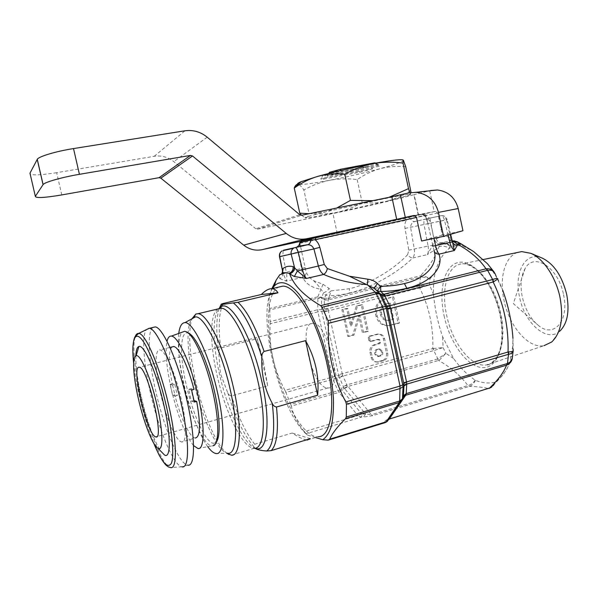 <?xml version="1.0" encoding="UTF-8"?>
<svg xmlns="http://www.w3.org/2000/svg" width="598" height="598" viewBox="0 0 598 598"><rect width="100%" height="100%" fill="white"/><g stroke="black" fill="none" stroke-linecap="round" stroke-linejoin="round"><path stroke-width="0.45" stroke-dasharray="2.99 2.24" d="M194.044 400.593L191.33 401.109L188.654 389.291L190.979 388.663L193.976 389.433M193.655 400.473L190.979 388.663M326.934 387.915L327.906 387.975C343.544 389.328 327.472 321.111 312.664 323.294L312.627 323.294C297.393 322.442 311.64 386.585 326.934 387.915M193.528 445.57C185.866 435.927 178.839 418.735 172.456 393.992C166.752 370.289 164.936 352.73 167.006 341.316M188.901 333.4C179.452 328.392 179.333 358.239 187.48 389.978C194.686 419.534 207.887 446.243 214.794 442.998L213.299 445.757L211.789 445.959C204.329 445.435 192.033 419.056 185.059 390.576C178.204 363.517 176.649 336.913 182.285 332.167M214.794 442.998L216.282 441.847M152.879 327.457C146.921 331.576 148.596 360.273 155.764 391.294C163.912 427.817 179.251 464.571 187.809 465.139L181.897 466.814C173.487 465.58 158.515 428.983 150.397 392.722C143.602 363.255 141.547 335.792 146.353 329.648M160.399 392.751C165.893 417.374 176.133 441.645 181.71 441.952C186.823 443.148 186.86 423.638 181.239 399.3C175.498 373.526 165.108 349.994 159.965 349.927C154.493 348.798 154.972 369.37 160.399 392.751M172.045 346.922C168.344 351.198 168.419 363.509 172.269 383.849L174.818 384.507L172.635 385.082L170.109 384.417L172.59 395.33L174.751 394.747C180.409 417.374 189.828 437.788 195.262 438.028L181.71 441.952M135.828 355.795C135.611 366.043 137.428 379.745 141.292 396.893C146.39 419.362 154.546 442.356 160.832 451.221M263.397 361.596L267.725 385.912L231.478 395.921C229.729 395.659 228.496 394.628 227.771 392.804L220.408 373.496L218.726 352.641C218.599 350.645 219.257 349.097 220.699 348.006L257.185 338.722L263.397 361.596M307.402 440.023L318.173 436.734C303.029 437.841 281.755 398.844 273.196 358.994C265.49 325.14 267.127 292.803 278.474 287.145M254.898 448.238L253.029 445.637L254.681 444.262L292.138 433.034C298.2 436.996 302.924 439.283 306.311 439.911M227.158 453.441C216.566 445.996 202.67 413.024 195.419 380.44C189.192 351.878 188.026 331.337 191.943 318.801M215.758 453.463L227.532 453.217L225.939 452.716C215.743 448.38 201.063 414.713 193.632 381.218C187.107 352.723 186 325.865 191.816 318.869M207.76 446.691C199.209 435.03 189.573 409.338 183.907 384.148C179.183 362.911 177.471 346.01 178.757 333.437M414.788 215.512L423.04 214.077L404.54 218.464C369.908 226.41 303.298 240.867 301.28 240.845M433.976 250.54L427.727 222.949L425.574 215.729L426.486 215.459L416.507 217.425M299.815 243.386L406.371 220.191C404.995 222.531 404.54 225.267 405.01 228.391L408.785 250.188L407.627 254.666C409.159 256.699 410.841 257.828 412.672 258.044C414.347 255.839 414.892 252.917 414.317 249.276L410.617 227.434C410.759 224.213 412.186 222.232 414.907 221.484L429.999 218.076C427.563 218.464 425.679 217.575 424.348 215.407L425.574 215.729L423.04 214.077M563.548 294.702C569.543 320.834 553.726 338.475 538.574 325.589C530.605 319.018 525.171 309.435 522.278 296.84C520.006 285.321 520.948 275.895 525.096 268.562C533.842 251.93 558.36 267.216 563.548 294.702M517.442 252.483C504.697 256.789 499.128 278.294 503.972 300.174C509.07 325.932 528.213 348.828 543.941 345.704L486.383 364.959C471.202 367.725 452.2 342.714 446.631 315.183C440.733 289.111 447.588 264.241 462.486 263.823C476.367 262.305 495.189 285.866 500.847 313.957C506.723 340.382 499.472 363.591 486.383 364.959C487.848 365.58 490.794 363.778 495.226 359.577C502.088 349.912 503.666 334.843 499.95 314.376C496.063 297.595 489.657 284.117 480.732 273.936C471.837 264.331 464.369 263.576 462.486 263.823L483.371 259.51M542.438 258.201C525.53 250.495 513.802 272.404 519.535 296.982C524.394 322.823 546.677 343.14 559.698 331.24L551.7 342.004M407.627 254.666C393.185 270.087 368.503 284.446 349.419 288.722L331.113 290.86L329.012 288.386L323.002 284.297L313.599 280.701C310.078 278.489 307.566 275.529 306.056 271.813L299.703 242.676M448.081 235.044L444.464 220.079C443.671 217.306 442.527 215.841 441.025 215.691L430.029 218.091C423.22 217.134 426.21 215.893 425.417 215.96L427.727 222.934L426.142 215.572M408.509 195.434L411.028 193.072L410.736 194.357L408.509 195.434L387.003 201.152C395.278 199.022 403.224 195.471 410.833 190.5M172.269 383.849L170.109 384.417M172.635 385.082L175.139 396.115L172.59 395.33M194.335 402.035L191.33 401.109M372.704 168.733L360.325 172.097L323.152 179.191C321.111 179.295 320.386 179.094 320.969 178.585L372.704 168.733L369.093 166.162L323.981 174.691M403.134 159.995L403.373 160.174C403.388 161.609 395.592 164.465 379.984 168.733C364.01 173.016 347.303 176.851 329.849 180.237C312.642 183.511 302.08 184.887 298.178 184.363C299.852 184.894 301.743 186.763 303.851 189.97L309.002 213.426C318.57 214.488 327.861 214.144 336.883 212.395C345.95 210.361 354.382 207.08 362.171 202.535C370.424 203.477 378.698 203.021 387.003 201.152L336.883 212.395C319.751 215.923 309.316 217.784 305.578 217.971L305.167 217.949C303.919 217.605 310.751 215.579 325.656 211.856L380.948 199.433C399.494 195.666 409.428 193.976 410.736 194.357L409.877 192.668M339.761 172.65L378.265 165.362L379.962 165.586L379.521 166.192L327.091 176.148L339.761 172.65L340.98 171.282L340.755 170.505M388.954 197.347L380.948 199.433L372.674 200.689M336.614 208.074L325.656 211.856L309.061 213.725M301.512 215.273L305.578 217.971C307.095 217.814 308.239 216.297 309.002 213.426M405.698 166.648C396.825 165.923 388.252 166.618 379.984 168.733C371.754 171.11 364.16 174.743 357.185 179.617C348.141 178.421 339.029 178.63 329.849 180.237C320.834 182.084 312.171 185.328 303.851 189.97M357.185 179.617L362.171 202.535M374.953 163.269L376.628 164.547L340.98 171.282M329.491 172.314L375.858 163.583L376.022 163.067M378.265 165.362L376.628 164.547M327.091 176.148L328.788 173.442M375.858 163.583L379.521 166.192M358.411 169.077L325.424 175.319L324.325 177.875L358.74 171.327L358.411 169.077L369.093 166.162M323.331 174.81C322.972 175.229 323.675 175.401 325.424 175.319M358.74 171.327L360.325 172.097M323.152 179.191L324.325 177.875M323.294 174.87L320.969 178.585M272.464 288.55C255.922 313.853 279.117 411.252 307.394 435.075L306.131 433.774L360.953 417.225L363.053 414.078L361.199 413.353L342.161 390.255L336.524 377.772L339.133 376.897L343.611 387.123L341.48 389.149L337.982 390.808L290.74 404.368L285.896 392.445L332.951 379.214L336.524 377.772L321.694 311.035L321.485 298.245L324.318 299.314L324.295 309.472L317.635 309.742L270.117 321.545L269.735 309.958L321.687 297.228L323.54 292.773L325.775 295.195L324.46 298.312L321.29 297.258L317.598 298.312L321.485 298.245L321.29 297.258M315.527 437.542L307.394 435.075M512.688 346.862L513.144 349.127L512.935 338.281L512.688 346.862L510.049 362.052C506.2 371.605 501.117 378.325 494.793 382.219L493.559 385.209L491.571 387.153M513.144 349.127L512.351 356.946L510.049 362.052M494.793 382.219L494.598 382.301C488.402 383.61 481.995 382.952 475.395 380.335L475.171 380.208C467.457 374.983 460.251 367.733 453.553 358.464L442.647 336.801C437.848 322.815 434.828 308.777 433.58 294.694C433.229 286.711 433.737 279.363 435.097 272.643C438.057 261.827 442.797 253.724 449.3 248.327L449.412 248.267C453.478 245.89 458.023 245.18 463.054 246.137L473.668 251.601M453.553 358.464L445.936 353.351L439.164 360.28L437.594 358.972L438.693 360.497C450.982 367.471 460.722 375.828 467.913 385.553L469.363 386.368C477.107 386.57 483.438 387.295 488.342 388.55L489.134 388.416M323.002 284.297L317.874 296.78L317.732 310.788L317.919 311.857L324.49 310.99L338.662 375.372L284.954 390.352C273.869 369.841 268.928 347.647 270.139 323.78L317.919 311.857L332.951 379.214L338.453 391.683L357.873 415.573L304.367 431.666C297.46 423.347 293.117 414.818 291.338 406.087L338.939 392.385L344.306 388.252L343.611 387.123L346.982 385.194L342.826 375.746L339.133 376.897L338.662 375.372L342.355 374.221L328.384 310.833L419.706 287.989L420.222 287.765L419.759 285.792L419.706 287.989C429.155 306.938 433.513 327.121 432.78 348.552L437.848 358.875L445.936 353.351L443.066 347.617L442.647 336.801M489.747 266.588L496.034 276.381L502.716 290.165L497.895 278.937L494.434 272.658L487.415 263.696M449.412 248.267L450.159 245.838L459.57 244.32L463.054 246.137M313.599 280.701C316.776 283.736 319.227 286.599 320.954 289.283L323.54 292.773C325.775 292.108 327.599 290.643 329.012 288.386M331.113 290.86L325.775 295.195L329.595 295.651L331.113 290.86M324.609 311.663L328.384 310.833L324.49 310.99L324.295 309.472L328.138 308.979L328.13 299.949L329.266 298.155L324.46 298.312L324.273 299.299M452.424 241.585L450.862 238.206L447.939 236.666C443.709 236.27 439.814 236.972 436.248 238.766L434.298 241.121C435.725 243.386 437.766 244.447 440.42 244.313L438.977 246.72C436.032 256.086 429.85 265.796 420.439 275.865L419.759 285.792L429.543 284.857L420.222 287.765M405.01 228.391L446.437 219.915C445.495 216.835 443.611 215.437 440.793 215.721L425.432 219.182C428.183 218.898 430.014 220.251 430.934 223.233L434.298 241.121L432.728 245.195L427.435 254.569L436.981 248.566L438.977 246.72C442.587 245.658 446.026 246.197 449.3 248.327M382.384 360.504L376.591 361.977C373.772 361.85 371.941 360.302 371.089 357.335L369.968 352.207C369.512 348.507 370.88 346.025 374.079 344.777L378.564 343.566L379.222 342.37L378.728 340.083L377.772 339.328L369.9 341.421L368.936 340.666L368.241 337.474L368.906 336.27L377.316 334.08C380.365 333.968 382.361 335.515 383.311 338.715L386.443 353.097C386.906 356.774 385.553 359.241 382.384 360.504L383.669 360.609L377.854 362.082C375.036 361.954 373.197 360.407 372.345 357.425L371.223 352.289C370.76 348.567 372.135 346.085 375.342 344.837L379.835 343.618L380.5 342.415L379.999 340.12L379.042 339.365L371.149 341.465L370.192 340.711L369.489 337.511L370.155 336.3L378.586 334.103C381.644 333.99 383.639 335.538 384.589 338.745L387.736 353.179C388.199 356.864 386.839 359.338 383.669 360.609M362.351 332.518L358.606 315.393L352.753 335.044L347.759 336.368L341.899 309.674L346.653 308.478L350.428 325.693L356.288 306.056L361.244 304.816L367.03 331.285L362.351 332.518L363.584 332.533L359.832 315.355L353.964 335.074L348.955 336.397L343.08 309.622L347.849 308.426L351.631 325.693L357.507 305.997L362.47 304.748L368.271 331.299L363.584 332.533M398.096 323.084L388.423 325.574C382.144 325.925 378.003 322.778 375.993 316.125L375.529 314.002C374.602 306.49 377.36 301.534 383.811 299.149L392.43 296.982L398.096 323.084L399.419 323.077L389.724 325.574C383.43 325.925 379.274 322.763 377.256 316.095L376.792 313.965C375.865 306.43 378.631 301.459 385.09 299.067L393.731 296.9L399.419 323.077M321.537 298.252L321.687 297.228L317.874 296.78L269.631 308.493C268.21 302.752 268.943 296.145 271.836 288.67M279.767 278.623L286.397 281.165L283.018 273.196C283.026 275.551 281.942 277.36 279.767 278.623L279.072 275.551L281.957 273.555M443.155 234.917L440.135 224.512L442.191 235.134L462.942 230.716M303.956 245.658L295.479 247.594C296.032 247.647 296.87 249.224 297.976 252.326L301.646 268.764L302.782 277.352C305.204 276.112 306.296 274.265 306.056 271.813M433.58 294.694L429.543 284.857L429.932 279.019L435.097 272.643M290.74 404.368L291.338 406.087M284.954 390.352L285.896 392.445M270.117 321.545L270.139 323.78M269.631 308.493L269.735 309.958M361.199 413.353L357.873 415.573L360.953 417.225L363.479 417.09L365.587 413.943L371.44 414.72L346.982 385.194M342.355 374.221L342.826 375.746M328.138 308.979L328.339 310.497M433.976 238.393L430.605 223.144L447.095 219.66C446.138 216.73 444.112 215.407 441.025 215.691L430.029 218.091L430.605 223.144L427.847 223.473M393.731 296.9L392.43 296.982M390.27 303.141L393.753 319.19L389.178 320.364C385.501 320.618 383.064 318.801 381.883 314.899L381.419 312.776C380.881 308.433 382.473 305.563 386.203 304.173L390.27 303.141L388.977 303.216L392.452 319.212L387.885 320.379C384.215 320.64 381.786 318.824 380.605 314.937L380.149 312.814C379.61 308.486 381.203 305.63 384.918 304.24L388.977 303.216M393.753 319.19L392.452 319.212M368.271 331.299L367.03 331.285M362.47 304.748L361.244 304.816M357.507 305.997L356.288 306.056M351.631 325.693L350.428 325.693M347.849 308.426L346.653 308.478M343.08 309.622L341.899 309.674M348.955 336.397L347.759 336.368M353.964 335.074L352.753 335.044M359.832 315.355L358.606 315.393M379.072 356.453L376.202 354.539L375.828 352.835C375.634 351.243 376.217 350.181 377.592 349.643L379.924 349.045L382.376 351.033L382.75 352.738C382.952 354.315 382.369 355.384 381.001 355.922L377.331 356.445L374.939 354.457L374.565 352.753C374.37 351.168 374.953 350.107 376.321 349.576L378.654 348.978L381.098 350.959L381.472 352.656C381.666 354.233 381.083 355.294 379.723 355.832L377.801 356.363M389.111 419.243L387.99 420.611L384.835 422.487L385.68 422.45M304.367 431.666L306.131 433.774M403.276 396.997L401.819 400.555M389.448 418.735L388.7 418.802L387.571 421.149M388.894 419.049L384.85 421.769C384.94 420.775 386.293 419.871 388.894 419.049L488.342 388.55C491.377 387.579 493.462 385.493 494.598 382.301M324.482 298.32L324.318 299.314C325.835 300.069 327.173 299.979 328.324 299.022L329.266 298.155L420.439 275.865L420.94 275.805L420.267 277.375C423.489 276.919 426.71 277.465 429.932 279.019C427.002 276.784 424.004 275.715 420.94 275.805M363.053 414.078L365.587 413.943L344.306 388.252L347.677 386.323M328.324 299.022L329.595 295.651C335.672 295.666 342.258 294.807 349.352 293.08L349.419 288.722M404.54 218.464L406.371 220.191L410.482 218.651C411.596 220.789 413.069 221.731 414.907 221.484L425.432 219.182C424.072 219.765 423.608 221.529 424.034 224.467L428.108 246.084L408.785 250.188M408.703 217.515L410.482 218.651L424.348 215.407L422.083 214.338M283.631 250.188L296.384 247.31M304.95 267.65L286.307 272.269L282.936 255.652L301.31 251.295M279.266 275.274L281.86 273.592M450.638 234.304L447.095 219.66L446.437 219.915L450.862 238.206L452.2 240.755L452.14 241.353L451.139 240.62L453.673 241.36M452.649 240.874L450.959 240.762L441.533 242.758L440.42 244.313C443.88 243.528 447.11 244.111 450.092 246.062M349.352 293.08C369.953 288.378 396.743 273.645 412.672 258.044L427.435 254.569C428.504 252.483 428.729 249.658 428.108 246.084L432.728 245.195L436.981 248.566M513.129 350.645L513.024 351.833M512.351 357.574L506.573 369.594L502.813 374.931L493.559 385.209M475.395 380.335C474.057 383.393 472.046 385.404 469.363 386.368L372.704 415.64L363.479 417.09M475.171 380.208C473.31 382.982 470.888 384.761 467.913 385.553L371.44 414.72L372.704 415.64M461.103 243.864L463.188 246.159M344.59 388.648L347.812 386.517L439.164 360.28M457.149 241.734L459.57 244.32C458.203 242.332 456.595 241.203 454.727 240.934M433.333 348.507L443.066 347.617L433.752 350.592L433.333 348.507L432.78 348.552L338.49 374.722M441.608 242.751C444.777 242.459 447.625 243.483 450.159 245.838C447.117 243.655 444.09 242.87 441.07 243.483L441.608 242.751M434.739 240.329C436.136 242.556 438.14 243.625 440.763 243.536L441.07 243.483M300.929 241.248L299.628 243.296M311.543 238.976L418.286 215.302L413.853 194.694C398.545 199.052 361.693 207.618 332.922 213.553L257.461 229.184L255.802 228.757L299.77 214.749M408.935 192.87L430.71 190.493L414.152 194.604L418.593 215.228L434.193 211.677L429.7 190.725M440.135 224.512L437.684 213.09L435.68 211.4L434.193 211.677M61.781 194.926L56.66 172.687L154.224 156.295C161.43 155.256 167.963 157.042 173.824 161.662L255.802 228.757M56.66 172.687C39.378 175.386 30.483 175.55 29.975 173.181M442.191 235.134L421.583 241.016M310.325 438.685L292.138 433.034M267.725 385.912L257.185 338.722M191.622 390.068L188.654 389.291M175.139 396.115L177.322 395.525L174.751 394.747M174.818 384.507L177.322 395.525M133.623 363.061C134.714 373.062 136.628 384.11 139.386 396.197C143.46 413.794 148.252 429.499 153.776 443.305M181.897 466.814L170.43 467.524C162.753 466.313 148.558 430.777 140.657 395.599C134.505 368.906 132.113 343.887 135.432 336.083M218.008 308.957C209.674 313.688 209.704 343.252 216.924 374.737C225.035 411.813 242.766 448.522 254.187 448.276L254.382 447.865C242.609 442.505 227.001 408.157 219.451 373.914C212.798 344.769 212.118 317.015 218.696 308.792M254.681 444.262C246.114 433.386 238.378 417.269 231.478 395.921M255.159 448.194L254.359 447.857L254.972 448.223M227.771 392.804C235.201 416.866 243.618 434.477 253.029 445.637M444.045 315.639C449.651 342.123 466.597 366.35 481.891 367.583C497.259 369.272 506.79 344.493 500.287 314.413C494.008 284.327 473.952 259.936 459.369 262.298C444.665 264.204 438.252 289.163 444.045 315.639M339.372 377.562L342.938 376.097L433.475 350.645M437.594 358.972L346.81 384.888L343.297 386.532M324.251 299.972L328.13 299.949L419.998 277.42M419.49 285.874L328.1 308.643L324.243 308.83M384.85 421.769L384.835 422.487L327.383 440.165M283.018 273.196L286.307 272.269C287.033 276.067 287.062 279.034 286.397 281.165L302.782 277.352C305.757 283.803 311.812 287.78 320.954 289.283M388.7 419.504L388.7 418.802L403.067 397.446M402.095 399.987L401.094 401.475M279.468 256.587L282.936 255.652L283.093 250.622M385.09 299.067L383.811 299.149M376.792 313.965L375.529 314.002M377.256 316.095L375.993 316.125M390.808 325.349L389.507 325.349M386.203 304.173L384.918 304.24M381.419 312.776L380.149 312.814M381.883 314.899L380.605 314.937M389.694 320.251L388.401 320.266M387.736 353.179L386.443 353.097M384.589 338.745L383.311 338.715M377.914 334.237L376.65 334.215M370.155 336.3L368.906 336.27M369.489 337.511L368.241 337.474M370.192 340.711L368.936 340.666M371.283 341.443L370.027 341.398M378.915 339.395L377.644 339.35M379.999 340.12L378.728 340.083M380.5 342.415L379.222 342.37M379.835 343.618L378.564 343.566M375.342 344.837L374.079 344.777M371.223 352.289L369.968 352.207M372.345 357.425L371.089 357.335M379.065 361.895L377.794 361.79M376.202 354.539L374.939 354.457M381.001 355.922L379.723 355.832M382.75 352.738L381.472 352.656M382.376 351.033L381.098 350.959M379.513 349.112L378.242 349.045M377.592 349.643L376.321 349.576M375.828 352.835L374.565 352.753M403.321 396.915L402.835 397.812M281.718 273.652L279.782 274.736M450.085 237.608L451.139 240.62L452.252 240.897C449.913 240.71 448.478 239.297 447.939 236.666M436.248 238.766C437.235 241.428 438.999 242.758 441.533 242.758M458.031 242.205L459.899 244.492M257.461 229.184L301.631 215.25M435.202 211.453L413.951 215.474M337.265 233.407L332.922 213.553M207.192 137.189L173.824 161.662M154.224 156.295L184.946 130.79M437.684 213.09L416.47 217.276M219.145 308.688C216.147 318.689 216.005 333.34 218.726 352.641M220.699 348.006C218.135 327.263 218.935 312.433 223.099 303.507M327.906 387.975L156.803 436.652M197.886 448.485L211.789 445.959M133.616 363.225C134.714 373.197 136.636 384.185 139.371 396.19C143.415 413.696 148.192 429.349 153.686 443.148M231.366 455.153L254.187 448.276M225.939 452.716L226.799 453.232M423.892 213.807L426.486 215.459M525.096 268.562L513.338 303.575L538.574 325.589M376.082 163.119L379.962 165.586M496.034 276.381L495.488 274.489M389.724 325.574L388.423 325.574M389.178 320.364L387.885 320.379M378.586 334.103L377.316 334.08M371.149 341.465L369.9 341.421M379.042 339.365L377.772 339.328M377.854 362.082L376.591 361.977M378.601 356.528L377.331 356.445M379.924 349.045L378.654 348.978M328.235 440.15L329.035 439.904M453.396 240.822L452.252 240.897M493.186 270.842L494.389 272.561M435.68 211.4L414.324 215.452M169.944 347.445L159.965 349.927M187.899 332.765L186.367 331.785M312.627 323.294L139.364 367.284"/><path stroke-width="0.9" d="M155.263 436.727L155.824 436.929C164.891 440.636 147.489 366.903 139.386 367.284L139.364 367.284C130.685 364.451 146.435 433.109 155.263 436.727M167.006 341.316C167.881 337.706 169.324 335.971 171.334 336.098C177.524 335.949 189.461 360.534 196.772 390.217C205.017 422.509 205.114 450.391 197.886 448.485L193.528 445.57M182.285 332.167L184.692 331.307L186.367 331.785C193.289 334.626 204.583 358.508 211.46 386.293C219.242 416.679 219.735 444.075 213.299 445.757M216.282 441.847C221.006 436.802 219.832 412.119 213.112 385.792C206.504 359.129 195.621 336.181 188.901 333.4L187.899 332.765M187.809 465.139C195.374 466.941 195.613 438.028 187.107 401.138C178.406 362.029 162.738 326.942 155.144 326.912L152.879 327.457M182.113 466.851C189.499 468.72 189.544 439.784 181.007 402.805C172.269 363.599 156.766 328.369 149.373 328.295L146.353 329.648M195.262 438.028C200.345 437.071 200.816 424.857 196.682 401.393L194.335 402.035L191.622 390.068L193.976 389.433C188.064 365.976 178.667 346.646 173.644 346.526L172.045 346.922M138.355 398.634C143.677 422.233 152.841 445.869 158.036 448.336C163.351 451.789 163.247 431.846 157.207 405.825C151.062 378.355 140.448 353.762 136.142 355.69C131.949 356.371 133.167 376.269 138.355 398.634M160.832 451.221L164.487 454.988C170.908 459.271 171.035 435.972 163.904 405.19C156.639 372.674 143.961 343.925 138.856 346.526C137.062 347.132 136.052 350.219 135.828 355.795M278.474 287.145L282.6 286.18C295.98 285.014 317.994 321.746 327.091 364.414C336.196 404.577 331.143 437.213 318.173 436.734M317.635 395.226C318.547 386.144 317.972 376.889 315.916 367.471C313.808 358.06 310.362 349.12 305.563 340.651L264.122 351.452C262.477 352.738 261.737 354.532 261.894 356.834C261.476 365.049 262.133 373.115 263.853 381.031C265.691 388.999 268.502 396.459 272.292 403.411C273.129 405.526 274.534 406.73 276.515 407.006L317.635 395.226L305.563 340.651M306.311 439.911L307.402 440.023L310.325 438.685L271.163 450.623L266.708 451.004C261.976 450.66 258.448 449.965 256.116 448.911L254.898 448.238M191.943 318.801L195.845 314.017L197.945 313.726C207.334 313.367 224.93 348.806 233.713 388.842C242.362 426.576 240.613 456.528 231.366 455.153L227.158 453.441M191.816 318.869L193.924 317.232L195.329 316.947C204.18 315.423 221.522 349.987 230.17 389.403C238.714 426.598 236.808 455.728 227.532 453.217M178.757 333.437C179.654 326.418 181.687 322.83 184.857 322.666C192.982 321.425 209.18 354.711 217.485 392.408C225.663 427.981 224.265 455.87 215.758 453.463C213.381 453.007 210.72 450.75 207.76 446.691M301.28 240.845L414.788 215.512M416.507 217.425L315.049 239.723C317.284 241.443 318.884 243.977 319.84 247.34L324.28 264.451L327.338 268.554L349.389 276.209L367.934 279.229C371.575 279.647 374.759 281.075 377.48 283.527L380.507 286.255L380.859 291.495L383.796 294.306L384.693 294.029L384.977 295.973L389.889 306.131L386.899 306.639L381.389 295.18L379.581 293.865L375.14 292.175L378.796 292.788L379.229 293.536L375.14 292.175L367.359 284.641L367.934 279.229M543.941 345.704L551.7 342.004C560.924 333.131 563.697 318.3 560.034 297.52C555.878 277.024 543.186 258.306 530.74 253.298L521.71 251.609L517.442 252.483M559.698 331.24C567.39 323.78 569.737 311.543 566.725 294.537C562.15 276.149 554.054 264.032 542.438 258.201L530.74 253.298M406.797 288.288C398.851 290.254 390.202 291.323 380.859 291.495L377.293 290.927L374.056 288.229L380.597 294.104L377.293 290.927L380.507 286.255C389.134 286.233 397.109 285.328 404.435 283.542C426.441 278.638 438.76 263.688 433.976 250.54C434.596 252.842 436.263 254.053 438.969 254.165C444.052 267.396 430.68 282.869 406.797 288.288L404.435 283.542M301.048 181.732L294.261 188.093C295.255 185.343 296.556 184.102 298.178 184.363C296.705 184.02 297.654 183.152 301.018 181.747L317.874 176.343C335.082 171.619 353.523 167.365 373.182 163.598C389.395 160.593 399.21 159.345 402.618 159.845L403.373 160.174L405.698 166.648L410.976 192.085M294.343 188.034C301.527 182.786 309.368 178.892 317.874 176.343C326.501 174.07 335.463 173.36 344.754 174.227C353.859 169.122 363.337 165.579 373.182 163.598C383.206 161.879 393.148 161.722 403.007 163.127L403.119 160.002L402.618 159.845M196.682 401.393L194.044 400.593M409.877 192.668L408.501 188.632L388.954 197.347M372.674 200.689L350.458 200.397L336.614 208.074M309.061 213.725L299.777 213.142L301.512 215.273M344.754 174.227L350.458 200.397M294.261 188.093L299.777 213.142M403.007 163.127L408.501 188.632M340.755 170.505L340.419 169.294L374.468 162.895L374.953 163.269M376.022 163.067L374.468 162.895M340.419 169.294L329.491 172.314L328.788 173.442M323.294 174.87L323.981 174.691M401.819 400.555L399.187 402.574L345.539 418.705C337.616 426.434 332.331 433.258 329.707 439.171L328.235 440.15L322.718 439.724C326.329 437.332 329.221 432.832 331.382 426.217C333.026 418.458 333.706 409.069 333.415 398.051C332.159 380.141 328.541 361.446 322.569 341.974C316.103 323.002 308.807 307.753 300.682 296.219C290.135 282.555 280.447 279.401 274.19 286.121L272.464 288.55M322.718 439.724L315.527 437.542M349.389 276.209L374.056 288.229L377.48 283.527M380.612 294.111L383.796 294.306L384.492 294.964C383.692 296.017 382.66 296.092 381.389 295.18L380.597 294.104L381.36 295.165M389.552 418.966L489.613 388.027C498.343 379.678 503.972 372.068 506.484 365.214L507.448 363.494L508.547 354.322L508.061 351.998C508.756 327.121 503.793 303.784 493.171 281.987L492.632 279.49L487.624 270.356L485.972 268.831C479.611 259.226 469.886 250.891 456.805 243.82L452.649 240.874L457.283 241.809L461.103 243.864M457.291 245.322L454.368 250.517L452.477 241.876C453.232 243.947 454.831 245.098 457.291 245.322L456.805 243.82L461.275 243.954L473.668 251.609L487.415 263.696L493.186 270.842M271.836 288.67L276.119 280.193L279.782 274.736L285.62 272.823L289.088 273.279L289.671 273.914C293.693 285.231 304.008 295.808 320.633 305.638L375.14 292.175L376.321 293.827L322.09 307.267L328.055 320.663L382.533 306.804L376.321 293.827L379.595 293.917L385.695 306.617L386.899 306.639L387.467 308.404L386.256 308.366L403.089 386.592L400.309 388.476L346.466 404.315L346.264 417.038L399.666 401.019L400.032 386.046L383.325 309.271L328.489 323.294C327.188 351.519 332.959 377.734 345.794 401.938L400.032 386.046L402.895 384.873L403.807 383.565L404.001 385.291L403.089 386.592L402.439 398.888L403.411 396.325L404.001 385.291L406.752 383.752L406.558 382.025L403.807 383.565L403.628 382.802L387.467 308.404L390.449 307.88L389.889 306.131M294.351 276.515L289.671 273.914C292.624 272.845 294.268 270.812 294.62 267.807L297.4 270.901L318.39 266.02L313.905 248.94L298.282 252.393L302.439 269.676C303.425 273.607 304.763 276.538 306.46 278.466L294.351 276.515L297.4 270.901L306.46 278.466L323.66 274.46C321.201 272.763 319.452 269.952 318.39 266.02L324.28 264.451M327.338 268.554C326.792 271.268 325.566 273.234 323.66 274.46C336.637 280.043 351.205 283.437 367.359 284.641M433.976 238.393L435.598 245.748C436.51 249.486 437.639 252.289 438.969 254.165L454.368 250.517C452.32 248.805 450.817 246.107 449.875 242.429L448.081 235.044M322.09 307.267L320.633 305.638M328.489 323.294L328.055 320.663M346.466 404.315L345.794 401.938M345.539 418.705L346.264 417.038M390.449 307.88L406.558 382.025M406.752 383.752L406.192 393.94L403.411 396.325L403.067 397.446M513.024 351.833L512.374 357.223C512.404 360.063 510.759 362.156 507.448 363.494L507.089 364.967L506.484 365.214L405.713 395.248L406.192 393.94M319.84 247.34L313.905 248.94C312.47 245.972 310.414 244.597 307.753 244.829L308.127 244.634C309.786 243.775 310.676 242.242 310.796 240.03L299.703 242.676C299.463 244.851 298.357 246.398 296.384 247.31M329.035 439.904L385.172 422.622L386.286 421.769L399.187 402.574L399.666 401.019L402.439 398.888L402.095 399.987M378.833 292.818L379.229 293.536M385.695 306.617L382.533 306.804L383.325 309.271L386.256 308.366L385.695 306.617M495.488 274.489L494.419 272.613C493.5 270.602 491.235 269.848 487.624 270.356L486.608 268.749L485.972 268.831L384.693 294.029L384.492 294.964M405.84 395.061L403.276 396.997M403.321 396.915L405.713 395.248L389.448 418.735M450.638 234.304L452.477 241.876L432.855 246.197M316.222 237.152L315.049 239.723L310.796 240.03L312.171 238.094M281.86 273.592L282.66 271.589L282.361 269.406L283.131 268.382C286.023 266.319 289.357 265.736 293.11 266.641L294.336 267.351C294.216 270.498 292.624 272.606 289.559 273.682M281.957 273.555L282.6 271.118L279.767 256.662L298.282 252.393C297.475 249.418 296.496 247.804 295.33 247.542L308.127 244.634L299.815 246.017L299.792 242.653M282.682 272.382L282.376 270.887L282.592 272.583L281.718 273.652M283.018 273.196L282.734 272.531M279.468 256.587L282.323 269.892M283.093 250.622L293.483 248.267C291.518 249.71 290.755 251.706 291.189 254.255L294.62 267.807M458.031 242.205L452.424 241.585M403.628 382.802L508.061 351.998L508.651 351.938L508.547 354.322C511.305 353.695 512.845 352.73 513.159 351.43M508.651 351.938C511.993 351.706 513.488 351.273 513.129 350.63L513.144 349.127M512.18 358.964C511.544 361.663 509.847 363.666 507.089 364.967M502.716 290.165C508.464 306.206 511.866 322.24 512.935 338.281M493.716 281.725L497.895 278.937C497.708 278.19 495.959 278.369 492.632 279.49L493.716 281.725L493.171 281.987L387.624 309.181M493.559 385.209L489.613 388.027L389.223 419.071M486.608 268.749C489.672 268.599 491.997 269.436 493.582 271.275M452.649 240.874L454.727 240.934M301.213 240.807L300.929 241.248M391.81 196.764L301.631 215.25L299.77 214.749L207.192 137.189C200.532 131.814 193.124 129.684 184.946 130.79L73.517 148.573L79.414 174.317C62.005 177.232 44.499 182.226 43.101 184.595L35.334 196.338C35.738 198.282 44.558 197.811 61.781 194.926L159.061 177.681L160.847 178.159L243.707 245.15C249.291 249.463 255.398 250.973 262.021 249.687L306.796 238.707L396.683 219.302L391.81 196.764L408.935 192.87L416.171 192.324C427.764 193.946 435.187 200.636 438.446 212.387L443.581 236.359L421.583 241.016L416.47 217.276L413.809 215.504L396.683 219.302M311.543 238.976L262.021 249.687M79.414 174.317L190.47 155.413L192.504 155.973L286.225 233.414C292.512 238.378 299.374 240.142 306.796 238.707M43.056 184.67L37.226 159.427L29.975 173.181L35.334 196.338M37.226 159.427L37.27 159.345C38.564 156.541 56.04 151.294 73.517 148.573M430.71 190.493L437.467 189.977C448.283 191.472 455.198 197.654 458.203 208.523L462.942 230.716L443.581 236.359M223.099 303.507L221.26 304.12L222.396 304.427L237.967 302.267L277.943 292.803C276.358 290.172 274.362 288.797 271.963 288.67C268.764 288.617 265.213 290.568 261.289 294.508L223.099 303.507M277.943 292.803L261.289 294.508M153.776 443.305C161.796 462.523 167.657 469.198 171.349 463.338C174.369 456.409 172.478 433.019 166.334 406.079C159.531 376.112 148.7 347.423 141.502 339.096C134.266 330.612 131.328 341.667 133.623 363.061M135.432 336.083C136.239 334.14 137.346 333.25 138.743 333.415C145.464 333.138 160.234 367.516 168.786 405.758C177.128 441.855 177.382 469.879 170.43 467.524L168.3 466.896L166.394 465.468C164.6 463.854 162.193 460.423 159.165 455.168L153.686 443.148M254.187 448.276C264.144 449.39 266.663 419.512 258.119 382.167C249.493 342.542 231.254 307.678 221.096 308.224L218.008 308.957M218.696 308.792L221.021 306.774C230.731 299.688 252.109 336.539 261.819 381.36C271.298 422.704 267.112 453.912 255.159 448.194M276.515 407.006C278.705 430.366 276.926 444.905 271.163 450.623M266.708 451.004C273.398 445.899 275.259 430.029 272.292 403.411M403.471 395.704L406.206 393.626L507.149 363.606M508.255 354.382L406.73 384.14L403.986 386.024M386.562 305.899L389.694 305.75L492.341 279.595M487.318 270.416L384.977 295.973L381.756 295.913M401.094 401.475L389.111 419.243L386.286 421.769L329.707 439.171M283.631 250.188L303.956 245.658M283.131 268.382L282.592 272.583L285.62 272.823M293.11 266.641C293.364 269.922 292.026 272.135 289.088 273.279M279.483 256.654L279.767 256.662C279.356 254.202 280.096 252.274 282.002 250.876C279.961 252.274 279.124 254.202 279.483 256.654M301.392 240.717L299.703 242.676M405.295 217.41L400.428 194.866M286.225 233.414L243.707 245.15M192.504 155.973L160.847 178.159M190.47 155.413L159.061 177.681M458.203 208.523L438.446 212.387M221.26 304.12L219.145 308.688M261.894 356.834C252.7 329.012 243.266 311.102 233.586 303.111M237.967 302.267C246.899 310.512 255.615 326.904 264.122 351.452M156.803 436.652L155.824 436.929M158.036 448.336L164.487 454.988M197.945 313.726L221.096 308.224L221.021 306.774L222.396 304.427M254.972 448.223L256.116 448.911M226.799 453.232L229.056 454.562M521.71 251.609L483.371 259.51M385.68 422.45L387.571 421.149M491.571 387.153L489.134 388.416M457.149 241.734L453.396 240.822M274.19 286.121L276.119 280.193M302.521 240.411L300.861 242.377M37.27 159.345L43.101 184.595M437.467 189.977L416.171 192.324M184.857 322.666L195.329 316.947M193.924 317.232L195.845 314.017M271.963 288.67L282.6 286.18M133.616 363.225L132.786 349.733C132.973 343.491 133.743 339.088 135.096 336.539L138.743 333.415L149.156 328.265M136.142 355.69L138.856 346.526M173.644 346.526L169.944 347.445M155.144 326.912L149.373 328.295M171.334 336.098L184.692 331.307"/></g></svg>
